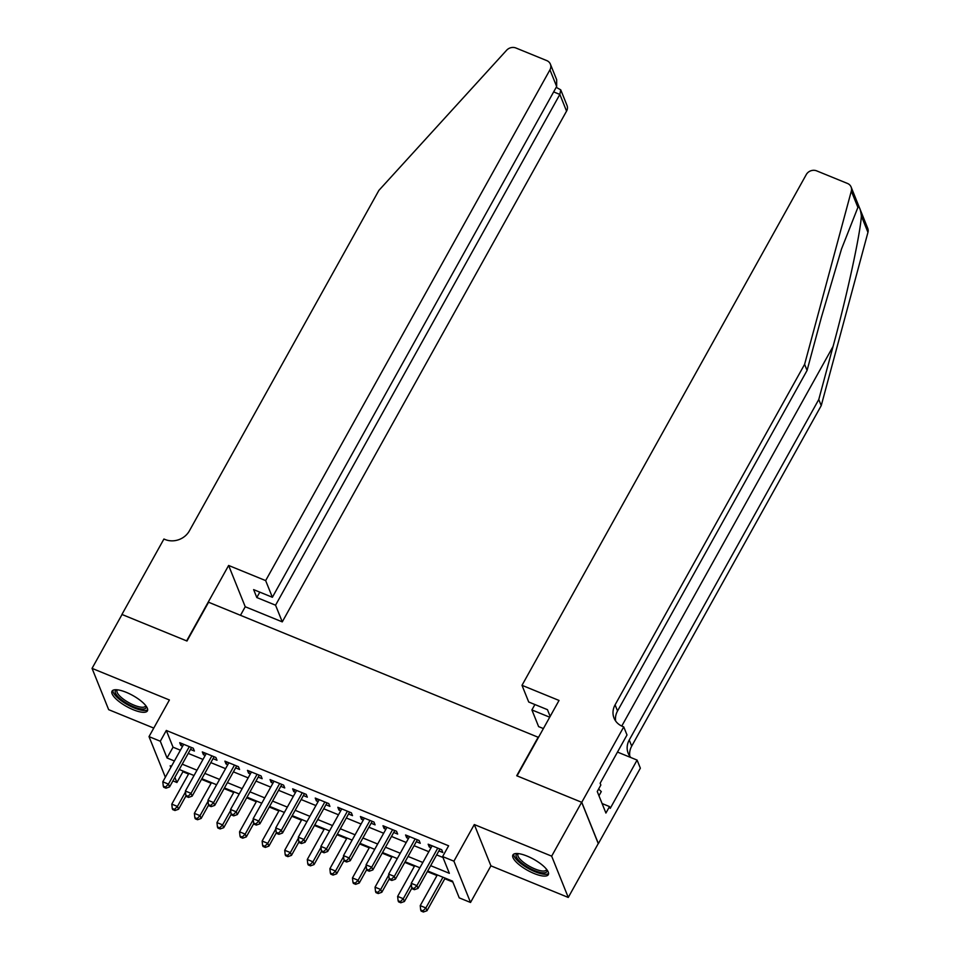 <?xml version="1.0" encoding="UTF-8"?>
<svg xmlns="http://www.w3.org/2000/svg" width="960" height="960" viewBox="0 0 960 960"><rect width="100%" height="100%" fill="white"/><g stroke="black" fill="none" stroke-linecap="round" stroke-linejoin="round"><path stroke-width="1.44" d="M133.224 709.716A20.256 6.324 -150.9 0 0 147.42 710.868A20.256 6.324 -150.9 0 0 126.216 692.316A20.256 6.324 -150.9 0 0 112.032 691.164A20.256 6.324 -150.9 0 0 133.224 709.716M534.108 873.504A20.256 6.324 -150.9 0 0 548.304 874.656A20.256 6.324 -150.9 0 0 527.1 856.092A20.256 6.324 -150.9 0 0 512.916 854.952A20.256 6.324 -150.9 0 0 534.108 873.504M182.556 770.832L182.928 771.744L176.928 782.52L172.932 780.888M538.476 737.388L208.572 602.232L186.972 641.028L122.04 614.496L92.052 668.376L108.672 709.668L153.768 728.088M538.308 736.956L516.72 775.74L581.652 802.272L598.26 843.564L568.272 897.444L551.664 856.152L474.3 824.544L453.912 861.18L470.532 902.472L459.24 897.864L452.496 881.124L427.704 870.996M474.3 824.544L490.92 865.836L568.272 897.444M490.92 865.836L470.532 902.472M182.928 771.744L188.532 774.036M201.504 779.34L211.116 783.264M224.1 788.568L233.712 792.492M246.684 797.796L256.296 801.72M269.268 807.024L278.88 810.948M291.852 816.252L301.464 820.176M314.436 825.48L324.048 829.404M337.02 834.708L346.632 838.632M359.604 843.924L369.216 847.86M382.188 853.152L391.8 857.088M404.772 862.38L414.384 866.316M427.356 871.608L436.968 875.544M444.792 878.736L452.868 882.036M581.652 802.272L551.664 856.152M190.452 749.412L194.4 751.02L193.272 748.236L179.724 742.692L180.852 745.488L182.616 746.208M213.036 758.64L216.984 760.248L215.868 757.464L202.308 751.92L203.436 754.716L205.212 755.436M235.62 767.868L239.568 769.476L238.452 766.692L224.892 761.148L226.02 763.944L227.796 764.664M258.204 777.096L262.152 778.704L261.036 775.92L247.476 770.376L248.604 773.172L250.38 773.892M280.788 786.312L284.736 787.932L283.62 785.148L270.06 779.604L271.188 782.4L272.964 783.12M303.372 795.54L307.32 797.16L306.204 794.376L292.656 788.832L293.772 791.628L295.548 792.348M325.956 804.768L329.904 806.388L328.788 803.592L315.24 798.06L316.356 800.856L318.132 801.576M348.54 813.996L352.5 815.616L351.372 812.82L337.824 807.288L338.94 810.084L340.716 810.804M371.124 823.224L375.084 824.844L373.956 822.048L360.408 816.516L361.524 819.3L363.3 820.032M393.708 832.452L397.668 834.072L396.54 831.276L382.992 825.744L384.108 828.528L385.884 829.26M416.292 841.68L420.252 843.3L419.124 840.504L405.576 834.972L406.704 837.756L408.468 838.488M430.668 865.668L449.352 873.312L442.62 856.572L448.62 845.796L166.308 730.452L173.04 747.192L180.396 750.204M188.232 753.396L202.992 759.432M210.816 762.624L225.576 768.66M233.4 771.852L248.16 777.876M255.984 781.08L270.744 787.104M278.568 790.308L293.328 796.332M301.152 799.536L315.912 805.56M323.736 808.764L338.496 814.788M346.32 817.992L361.08 824.016M368.904 827.22L383.664 833.244M391.488 836.448L406.248 842.472M414.072 845.676L428.832 851.7M436.656 854.904L442.992 857.484M438.876 850.908L442.836 852.528L441.708 849.732L428.16 844.2L429.288 846.984L431.052 847.716M165.36 777.228L149.016 736.62L169.404 699.984L92.052 668.376M149.016 736.62L160.308 741.228L167.04 757.968L174.408 760.98M166.308 730.452L160.308 741.228M442.62 856.572L453.912 861.18M171.444 766.296L170.184 765.78L170.832 767.388M174.864 777.408L176.928 782.52M419.88 867.792L405.12 861.768M397.296 858.564L382.536 852.54M374.712 849.336L359.952 843.312M352.128 840.108L337.368 834.084M329.544 830.88L314.784 824.856M306.948 821.652L292.2 815.628M284.364 812.424L269.604 806.4M261.78 803.208L247.02 797.172M239.196 793.98L224.436 787.944M216.612 784.752L201.852 778.716M194.028 775.524L179.268 769.488M182.232 764.172L196.992 770.208M204.816 773.4L219.576 779.424M227.4 782.628L242.16 788.652M249.984 791.856L264.744 797.88M272.568 801.084L287.328 807.108M295.152 810.312L309.912 816.336M317.736 819.54L332.496 825.564M340.32 828.768L355.08 834.792M362.904 837.996L377.664 844.02M385.5 847.224L400.248 853.248M408.084 856.452L422.844 862.476M173.04 747.192L167.04 757.968M430.344 845.088L429.288 846.984M407.76 835.86L406.704 837.756M385.176 826.632L384.108 828.528M362.58 817.404L361.524 819.3M339.996 808.176L338.94 810.084M317.412 798.948L316.356 800.856M294.828 789.72L293.772 791.628M272.244 780.492L271.188 782.4M249.66 771.264L248.604 773.172M227.076 762.048L226.02 763.944M204.492 752.82L203.436 754.716M181.908 743.592L180.852 745.488M437.76 848.124L416.892 885.624L411.24 883.308L432.108 845.808M439.944 849.012A2.592 2.304 -21.9 0 0 439.836 849.18L418.008 888.408L416.892 885.624L413.976 888.564L411.708 887.64L412.164 888.756L414.42 889.68L413.976 888.564M414.42 889.68L418.008 888.408M411.24 883.308L411.708 887.64M437.316 874.92L420.228 905.628L425.868 907.932L426.996 910.728L445.14 878.112M422.952 910.884L420.696 909.96L421.14 911.076L423.396 912L422.952 910.884L425.868 907.932L442.968 877.224M420.696 909.96L420.228 905.628M426.996 910.728L423.396 912M547.008 869.88A17.52 5.472 29.1 0 1 541.812 872.712A17.52 5.472 29.1 0 1 522.084 863.352A17.52 5.472 29.1 0 1 517.644 853.548M518.4 853.62A16.224 5.064 -150.9 0 0 517.992 854.112A16.224 5.064 -150.9 0 0 525.12 863.544A16.224 5.064 -150.9 0 0 541.656 870.924A16.224 5.064 -150.9 0 0 546.348 869.892A16.224 5.064 -150.9 0 0 546.54 869.28M513.732 854.136A20.124 6.288 -150.9 0 0 523.908 865.752A20.124 6.288 -150.9 0 0 543.336 874.14A20.124 6.288 -150.9 0 0 548.568 873.516M598.956 795.768L601.296 791.58L598.608 789.06M146.124 706.104A17.52 5.472 29.1 0 1 140.928 708.924A17.52 5.472 29.1 0 1 121.2 699.564A17.52 5.472 29.1 0 1 116.76 689.76M117.516 689.832A16.224 5.064 -150.9 0 0 117.108 690.324A16.224 5.064 -150.9 0 0 124.236 699.768A16.224 5.064 -150.9 0 0 140.772 707.136A16.224 5.064 -150.9 0 0 145.464 706.104A16.224 5.064 -150.9 0 0 145.656 705.492M112.848 690.348A20.124 6.288 -150.9 0 0 123.036 701.964A20.124 6.288 -150.9 0 0 142.452 710.352A20.124 6.288 -150.9 0 0 147.684 709.74M857.904 207.396L851.328 191.064A7.788 6.9 -21.9 0 0 851.112 187.02L867.732 228.3A7.788 6.9 158.1 0 1 867.948 232.356L821.232 405.624L818.772 399.516L833.088 346.38C846.9 295.896 860.256 234.348 861.372 216.024C860.472 208.896 859.308 206.028 857.904 207.396L841.512 249L821.4 317.316L807.072 370.44L617.544 710.952A18.18 16.104 -21.9 0 0 615.624 720.996M550.164 716.4L547.452 709.668L528.708 702L522 685.32L806.28 174.564A7.788 6.9 -21.9 0 1 816.66 170.868L847.488 183.456A7.788 6.9 -21.9 0 1 851.112 187.02M807.072 370.44L804.612 364.332L615.084 704.844A18.18 16.104 -21.9 0 0 614.04 718.08A18.18 16.104 -21.9 0 0 622.5 726.384L623.748 726.888L627 734.976L600.132 783.252L600.852 785.04L597.252 791.508L605.916 813.048L609.516 806.58L610.236 808.368L637.104 760.092L640.356 768.18L598.38 843.612L581.76 802.32L517.056 775.884L559.032 700.452L522 685.32M821.232 405.624L631.704 746.124A18.18 16.104 -21.9 0 0 629.784 756.18M630.876 757.548A18.18 16.104 -21.9 0 1 628.188 753.264A18.18 16.104 -21.9 0 1 629.244 740.016L818.772 399.516M851.328 191.064L804.612 364.332M623.748 726.888L581.76 802.32M543.396 728.568L538.608 726.612L531.9 709.932L549.708 717.204M531.9 709.932L534.9 704.532M637.104 760.092L617.484 752.076M609.516 806.58L602.1 803.544M265.656 580.596L549.948 69.828A7.788 6.9 -21.9 0 0 550.392 64.152A7.788 6.9 -21.9 0 0 546.768 60.6L515.94 48A7.788 6.9 -21.9 0 0 506.628 50.232L378.888 190.392L189.36 530.904A18.18 16.104 158.1 0 1 165.156 539.532L163.92 539.028L121.932 614.448L186.636 640.884L228.624 565.464L265.656 580.596L272.376 597.276L253.632 589.62L256.812 597.54L275.556 605.196L282.276 621.876L566.556 111.12L559.848 94.44L553.656 91.908M275.556 605.196L559.848 94.44L560.736 89.844L567.012 105.444A7.788 6.9 158.1 0 1 566.556 111.12M240.492 615.276L245.232 606.744L282.276 621.876M228.624 565.464L245.232 606.744M272.376 597.276L556.656 86.508L549.948 69.828M256.812 597.54L259.812 592.14M550.392 64.152L556.668 79.74L556.656 86.508M556.2 87.336L560.736 89.844M415.176 838.896L394.308 876.396L388.656 874.08L409.524 836.58M417.36 839.784A2.592 2.304 -21.9 0 0 417.252 839.964L395.424 879.18L394.308 876.396L391.392 879.336L389.124 878.412L389.58 879.528L391.836 880.452L391.392 879.336M391.836 880.452L395.424 879.18M388.656 874.08L389.124 878.412M392.592 829.668L371.712 867.168L366.072 864.852L386.94 827.364M394.776 830.556A2.592 2.304 -21.9 0 0 394.668 830.736L372.84 869.952L371.712 867.168L368.796 870.108L366.54 869.184L366.996 870.3L369.252 871.224L368.796 870.108M369.252 871.224L372.84 869.952M366.072 864.852L366.54 869.184M370.008 820.44L349.128 857.94L343.488 855.624L364.356 818.136M372.192 821.328A2.592 2.304 -21.9 0 0 372.084 821.508L350.256 860.724L349.128 857.94L346.212 860.88L343.956 859.956L344.412 861.072L346.668 861.996L346.212 860.88M346.668 861.996L350.256 860.724M343.488 855.624L343.956 859.956M347.424 811.212L326.544 848.712L320.904 846.408L341.772 808.908M349.608 812.1A2.592 2.304 -21.9 0 0 349.5 812.28L327.672 851.496L326.544 848.712L323.628 851.652L321.372 850.728L321.816 851.844L324.084 852.768L323.628 851.652M324.084 852.768L327.672 851.496M320.904 846.408L321.372 850.728M414.732 865.692L397.632 896.4L403.284 898.716L404.412 901.5L411.888 888.072M400.368 901.656L398.112 900.732L398.556 901.848L400.812 902.772L400.368 901.656L403.284 898.716L411.336 884.232M398.112 900.732L397.632 896.4M404.412 901.5L400.812 902.772M392.148 856.464L375.048 887.172L380.7 889.488L381.816 892.272L389.304 878.844M377.784 892.428L375.528 891.504L375.972 892.62L378.228 893.544L377.784 892.428L380.7 889.488L388.752 875.004M375.528 891.504L375.048 887.172M381.816 892.272L378.228 893.544M369.564 847.236L352.464 877.944L358.116 880.26L359.232 883.044L366.708 869.616M355.2 883.2L352.944 882.276L353.388 883.392L355.644 884.316L355.2 883.2L358.116 880.26L366.168 865.776M352.944 882.276L352.464 877.944M359.232 883.044L355.644 884.316M346.98 838.008L329.88 868.716L335.532 871.032L336.648 873.816L344.124 860.388M332.616 873.972L330.348 873.048L330.804 874.164L333.06 875.088L332.616 873.972L335.532 871.032L343.584 856.548M330.348 873.048L329.88 868.716M336.648 873.816L333.06 875.088M324.84 801.984L303.96 839.484L298.32 837.18L319.188 799.68M327.024 802.872A2.592 2.304 -21.9 0 0 326.916 803.052L305.088 842.268L303.96 839.484L301.044 842.424L298.788 841.5L299.232 842.616L301.5 843.54L301.044 842.424M301.5 843.54L305.088 842.268M298.32 837.18L298.788 841.5M324.396 828.78L307.296 859.488L312.948 861.804L314.064 864.588L321.54 851.16M310.032 864.744L307.764 863.82L308.22 864.936L310.476 865.86L310.032 864.744L312.948 861.804L321 847.32M307.764 863.82L307.296 859.488M314.064 864.588L310.476 865.86M302.244 792.756L281.376 830.256L275.736 827.952L296.604 790.452M304.44 793.644A2.592 2.304 -21.9 0 0 304.332 793.824L282.504 833.04L281.376 830.256L278.46 833.196L276.204 832.284L276.648 833.4L278.916 834.312L278.46 833.196M278.916 834.312L282.504 833.04M275.736 827.952L276.204 832.284M301.812 819.552L284.712 850.272L290.364 852.576L291.48 855.36L298.956 841.932M287.448 855.516L285.18 854.592L285.636 855.708L287.892 856.632L287.448 855.516L290.364 852.576L298.416 838.092M285.18 854.592L284.712 850.272M291.48 855.36L287.892 856.632M279.66 783.528L258.792 821.028L253.152 818.724L274.02 781.224M281.856 784.416A2.592 2.304 -21.9 0 0 281.748 784.596L259.92 823.812L258.792 821.028L255.876 823.968L253.62 823.056L254.064 824.172L256.32 825.084L255.876 823.968M256.32 825.084L259.92 823.812M253.152 818.724L253.62 823.056M279.216 810.324L262.128 841.044L267.768 843.348L268.896 846.132L276.372 832.704M264.852 846.288L262.596 845.364L263.052 846.48L265.308 847.404L264.852 846.288L267.768 843.348L275.832 828.864M262.596 845.364L262.128 841.044M268.896 846.132L265.308 847.404M257.076 774.3L236.208 811.8L230.556 809.496L251.436 771.996M259.272 775.2A2.592 2.304 -21.9 0 0 259.164 775.368L237.336 814.584L236.208 811.8L233.292 814.752L231.036 813.828L231.48 814.944L233.736 815.868L233.292 814.752M233.736 815.868L237.336 814.584M230.556 809.496L231.036 813.828M256.632 801.096L239.544 831.816L245.184 834.12L246.312 836.904L253.788 823.476M242.268 837.06L240.012 836.148L240.468 837.264L242.724 838.176L242.268 837.06L245.184 834.12L253.248 819.636M240.012 836.148L239.544 831.816M246.312 836.904L242.724 838.176M234.492 765.072L213.624 802.572L207.972 800.268L228.852 762.768M236.676 765.972A2.592 2.304 -21.9 0 0 236.58 766.14L214.74 805.368L213.624 802.572L210.708 805.524L208.452 804.6L208.896 805.716L211.152 806.64L210.708 805.524M211.152 806.64L214.74 805.368M207.972 800.268L208.452 804.6M234.048 791.868L216.96 822.588L222.6 824.892L223.728 827.676L231.204 814.248M219.684 827.832L217.428 826.92L217.884 828.036L220.14 828.948L219.684 827.832L222.6 824.892L230.664 810.42M217.428 826.92L216.96 822.588M223.728 827.676L220.14 828.948M211.908 755.844L191.04 793.344L185.388 791.04L206.268 753.54M214.092 756.744A2.592 2.304 -21.9 0 0 213.996 756.912L192.156 796.14L191.04 793.344L188.124 796.296L185.868 795.372L186.312 796.488L188.568 797.412L188.124 796.296M188.568 797.412L192.156 796.14M185.388 791.04L185.868 795.372M211.464 782.64L194.376 813.36L200.016 815.664L201.144 818.448L208.62 805.02M197.1 818.616L194.844 817.692L195.288 818.808L197.556 819.732L197.1 818.616L200.016 815.664L208.08 801.192M194.844 817.692L194.376 813.36M201.144 818.448L197.556 819.732M189.324 746.616L168.456 784.116L162.804 781.812L183.684 744.312M191.508 747.516A2.592 2.304 -21.9 0 0 191.412 747.684L169.572 786.912L168.456 784.116L165.54 787.068L163.284 786.144L163.728 787.26L165.984 788.184L165.54 787.068M165.984 788.184L169.572 786.912M162.804 781.812L163.284 786.144M188.88 773.412L171.792 804.132L177.432 806.436L178.56 809.232L186.036 795.792M174.516 809.388L172.26 808.464L172.704 809.58L174.972 810.504L174.516 809.388L177.432 806.436L185.496 791.964M172.26 808.464L171.792 804.132M178.56 809.232L174.972 810.504M833.088 346.38L621.768 726.06M617.544 710.952L615.084 704.844M629.244 740.016L631.704 746.124M867.948 232.356L861.372 216.024"/></g></svg>
